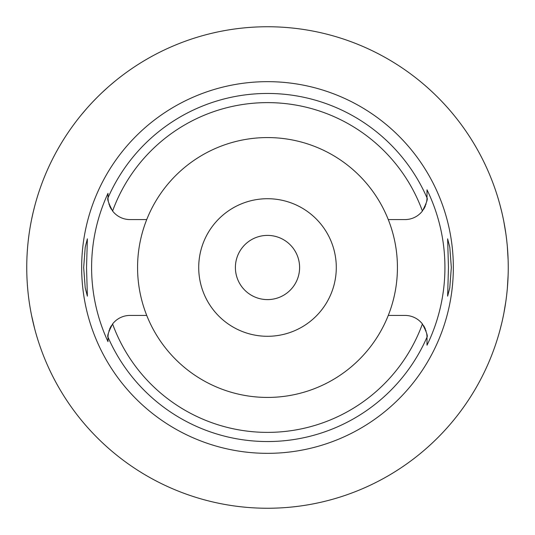 <?xml version="1.0" encoding="UTF-8"?>
<svg xmlns="http://www.w3.org/2000/svg" width="535" height="535" viewBox="0 0 535 535"><rect width="100%" height="100%" fill="white"/><g stroke="black" fill="none" stroke-linecap="round" stroke-linejoin="round"><path stroke-width="0.8" d="M108.003 198.144A22.009 22.009 0 0 1 107.996 197.569L107.996 197.863C107.02 198.813 108.551 203.206 112.591 211.031A22.009 22.009 0 0 0 130.005 219.577L146.73 219.577A129.931 129.931 0 0 0 267.5 397.431A129.931 129.931 0 0 0 388.27 219.577L404.995 219.577A22.009 22.009 0 0 0 422.409 211.031C426.448 203.206 427.98 198.813 427.004 197.863L427.004 189.791A177.426 177.426 0 0 1 427.004 345.209L427.004 337.431A22.009 22.009 0 0 0 426.997 336.856M388.27 219.577A129.931 129.931 0 0 0 146.73 219.577M108.01 198.405A22.009 22.009 0 0 0 108.304 201.247M108.939 203.955A22.009 22.009 0 0 0 109.187 204.711M109.548 205.687A22.009 22.009 0 0 0 110.163 207.092M110.397 207.567A22.009 22.009 0 0 0 111.447 209.406M107.996 341.022L107.996 341.651A175.901 175.901 0 0 1 107.996 193.349L107.996 197.054M108.003 336.849A22.009 22.009 0 0 0 107.996 337.431L107.996 338.662M111.447 325.594A22.009 22.009 0 0 0 110.397 327.433M110.163 327.908A22.009 22.009 0 0 0 109.548 329.313M109.167 330.349A22.009 22.009 0 0 0 108.939 331.051M108.304 333.76A22.009 22.009 0 0 0 108.01 336.615M146.73 315.423L130.005 315.423A22.009 22.009 0 0 0 112.591 323.969C108.551 331.8 107.02 336.187 107.996 337.137L107.996 341.651M427.004 337.431L427.004 337.137C427.98 336.187 426.448 331.794 422.409 323.969A22.009 22.009 0 0 0 404.995 315.423L388.27 315.423M426.99 336.602A22.009 22.009 0 0 0 426.696 333.76M426.061 331.045A22.009 22.009 0 0 0 425.82 330.302M425.452 329.313A22.009 22.009 0 0 0 424.837 327.901M424.603 327.433A22.009 22.009 0 0 0 423.553 325.594M423.553 209.406A22.009 22.009 0 0 0 424.603 207.567M424.837 207.099A22.009 22.009 0 0 0 425.452 205.687M425.827 204.671A22.009 22.009 0 0 0 426.061 203.955M426.696 201.234A22.009 22.009 0 0 0 426.99 198.405M426.997 198.144A22.009 22.009 0 0 0 427.004 197.569L427.004 189.791M427.004 344.801L427.004 338.354M107.996 197.569L107.996 193.349M267.5 81.661A185.839 185.839 0 0 0 81.661 267.5A185.839 185.839 0 0 0 267.5 453.339A185.839 185.839 0 0 0 453.339 267.5A185.839 185.839 0 0 0 267.5 81.661M86.536 267.5L87.372 238.837L85.219 247.21L83.667 267.5L85.199 287.676L87.372 296.163L86.536 267.5M451.333 267.5L449.801 247.324L447.628 238.837L448.464 267.5L447.628 296.163L449.781 287.79L451.333 267.5M267.5 508.25A240.75 240.75 0 0 1 26.75 267.5A240.75 240.75 0 0 1 267.5 26.75A240.75 240.75 0 0 1 508.25 267.5A240.75 240.75 0 0 1 267.5 508.25M81.501 114.644L86.877 108.331M87.345 107.796L90.061 104.786M91.05 103.71L91.806 102.907M93.398 101.222L97.417 97.116M98.112 96.42L100.841 93.759M102.218 92.455L107.916 87.245M109.769 85.613L114.644 81.501M34.641 206.356L33.15 212.355M32.983 213.07L31.578 219.531M29.947 228.391L29.82 229.174M27.098 280.447L27.138 281.102M29.733 305.284L30.067 307.337M31.578 315.463L34.641 328.644M508.13 275.144L507.334 288.519M505.842 301.479L503.883 313.142M501.79 322.886L500.038 329.848M499.937 330.222L498.76 334.422M498.66 334.776L498.212 336.288M498.212 198.712L498.647 200.177M498.72 200.438L499.891 204.617M499.984 204.965L501.723 211.833M503.809 221.477L505.782 233.14M507.307 246.227L508.13 259.856M267.5 235.4A32.1 32.1 0 0 0 235.4 267.5A32.1 32.1 0 0 0 267.5 299.6A32.1 32.1 0 0 0 299.6 267.5A32.1 32.1 0 0 0 267.5 235.4M267.5 198.712A68.788 68.788 0 0 0 198.712 267.5A68.788 68.788 0 0 0 267.5 336.288A68.788 68.788 0 0 0 336.288 267.5A68.788 68.788 0 0 0 267.5 198.712M112.591 211.031A164.88 164.88 0 0 1 422.409 211.031M422.409 323.969A164.88 164.88 0 0 1 112.591 323.969M427.004 337.137A174.042 174.042 0 0 1 107.996 337.137M107.996 197.863A174.042 174.042 0 0 1 427.004 197.863"/></g></svg>
